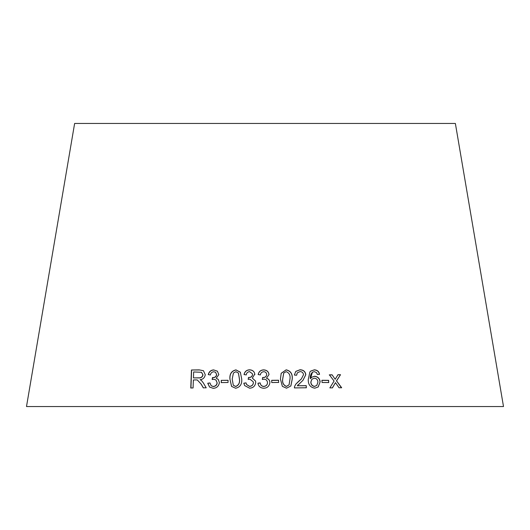 <?xml version="1.0" encoding="UTF-8"?>
<svg xmlns="http://www.w3.org/2000/svg" width="530" height="530" viewBox="0 0 530 530"><rect width="100%" height="100%" fill="white"/><g stroke="black" fill="none" stroke-linecap="round" stroke-linejoin="round"><path stroke-width="0.79" d="M503.5 406.543L26.5 406.543L74.624 123.457L455.376 123.457L503.5 406.543M341.671 387.741L336.563 380.884L340.525 374.703L337.981 374.73L335.185 379.281L332.078 374.803L329.388 374.842L334.066 381.037L329.859 387.887L332.462 387.847L335.464 382.653L339.061 387.768L341.671 387.741M328.713 382.547L328.627 380.328L321.975 380.282L322.055 382.501L328.713 382.547M320.147 382.044C319.921 378.725 318.099 376.777 314.681 376.214L311.706 377.234L310.428 378.612L312.442 372.232L314.264 371.636L316.483 372.583L317.377 374.471L319.544 374.306C319 371.51 317.258 370.013 314.323 369.821L310.799 371.06L309.911 371.894L308.268 379.487C308.076 384.502 310.255 387.404 314.8 388.185L318.212 386.966L320.027 382.13C319.802 378.811 317.98 376.863 314.575 376.3L314.681 376.214M294.342 375.048L296.628 375.247L297.317 372.815L300.04 371.596C301.987 371.629 303.16 372.656 303.544 374.677L301.358 378.95L295.899 384.045L294.601 386.37L294.402 387.907L306.327 387.768L306.247 385.648L297.403 385.741L302.994 380.288L305.817 374.703C305.346 371.517 303.412 369.867 300.02 369.761L295.793 371.397L294.342 375.048M280.416 379.056L282.364 386.35L286.525 388.192L290.851 385.966L292.262 379.003C292.666 373.895 290.632 370.841 286.16 369.834L281.211 373.272L280.416 379.056M278.621 382.448L278.575 380.229L271.691 380.315L271.738 382.534L278.621 382.448M263.655 369.874C260.687 370.006 258.859 371.563 258.17 374.551L260.409 374.935C260.614 373.041 261.714 371.961 263.708 371.689C265.457 371.762 266.457 372.696 266.696 374.498C266.411 376.519 265.172 377.519 262.973 377.499L262.615 377.479L262.363 379.42L263.947 379.169C266.08 379.301 267.266 380.46 267.517 382.667C267.352 384.873 266.1 386.125 263.761 386.416C261.681 386.211 260.495 385.038 260.19 382.899L257.951 383.203C258.461 386.317 260.396 388 263.748 388.245C267.246 388.099 269.293 386.224 269.889 382.627C269.869 380.381 268.736 378.904 266.484 378.188L268.995 374.551C268.604 371.603 266.822 370.046 263.655 369.874L263.655 369.96C260.7 370.092 258.872 371.649 258.183 374.637M254.844 374.445C254.446 371.503 252.671 369.96 249.504 369.821C246.549 369.986 244.721 371.563 244.032 374.551L246.264 374.915C246.477 373.021 247.57 371.927 249.557 371.636L252.32 373.643L252.545 374.412C252.26 376.439 251.021 377.453 248.828 377.453L248.464 377.44L248.212 379.381L249.796 379.116L253.115 381.64L253.373 382.574C253.207 384.787 251.955 386.052 249.61 386.363L246.596 384.515L246.046 382.879L243.807 383.203L244.621 385.548L249.597 388.192C253.095 388.006 255.142 386.118 255.745 382.508L255.513 381.024L252.333 378.109L254.758 374.107M229.914 379.102L231.564 386.397L235.645 388.245C240.11 387.225 242.137 384.164 241.713 379.056L240.335 372.186L235.963 369.88C231.497 370.914 229.477 373.988 229.914 379.102L231.636 386.483M228.019 382.501L228.059 380.275L221.268 380.361L221.229 382.58L228.019 382.501M213.782 369.913C210.887 370.046 209.052 371.603 208.27 374.591L210.436 374.982C210.702 373.087 211.815 372.007 213.762 371.729L215.604 372.318L216.584 374.544C216.227 376.565 214.975 377.565 212.835 377.552L212.484 377.526L212.166 379.467L213.722 379.215L215.922 379.964L217.088 382.72C216.843 384.932 215.571 386.184 213.272 386.476L211.218 385.747L209.92 382.945L207.727 383.25L209.575 387.052L213.192 388.304C216.624 388.159 218.698 386.284 219.42 382.68L218.247 379.4L216.24 378.234L218.837 374.597L217.366 371.166L213.895 370C211.006 370.132 209.171 371.689 208.389 374.677M201.102 384.111L203.281 387.834L206.223 387.808L203.334 382.932L201.493 380.553L200.121 379.679C202.977 379.407 204.693 377.757 205.262 374.736L203.434 370.702L199.174 369.88L191.443 370L190.773 387.993L193.079 387.953L193.37 379.964L196.054 379.924L197.339 379.99L201.234 384.197L203.414 387.92M197.339 379.99L201.234 384.197M200.883 380.089L200.121 379.679M203.494 370.742L199.174 369.88M199.313 369.966L191.443 370M191.602 370.086L190.932 388.079M201.526 372.325L202.99 374.836C202.5 377.115 201.022 378.135 198.565 377.917L193.45 377.903L193.669 371.947L201.46 372.279L202.857 374.75C202.361 377.029 200.883 378.056 198.419 377.83L193.45 377.903M217.419 371.212L213.895 370M215.664 372.365L216.584 374.544M216.69 374.63C216.333 376.651 215.081 377.651 212.941 377.638L212.835 377.552M212.941 377.638L212.484 377.526M212.596 377.612L212.278 379.553M215.988 380.017L217.088 382.72M217.194 382.806C216.949 385.018 215.677 386.271 213.378 386.562L213.272 386.476M213.378 386.562L211.291 385.794M210.039 383.031L207.727 383.25M207.853 383.336L209.641 387.099M218.294 379.447L216.24 378.234M228.138 380.361L221.268 380.361M221.361 380.447L221.321 382.667M240.421 372.325L236.022 369.966C231.57 371 229.556 374.074 229.987 379.188M238.454 373.113L239.481 379.142C239.997 382.826 238.752 385.283 235.737 386.516L233.359 385.297M233.439 373.007L235.903 371.709L238.427 373.067L239.421 379.056C239.944 382.746 238.699 385.204 235.678 386.43L233.319 385.25L232.186 379.089L233.439 373.007M254.864 374.531C254.473 371.59 252.697 370.046 249.537 369.907L249.504 369.821M249.537 369.907C246.589 370.066 244.767 371.643 244.078 374.637M252.333 373.683L252.545 374.412M252.571 374.498C252.287 376.525 251.048 377.539 248.861 377.539L248.828 377.453M248.861 377.539L248.464 377.44M248.504 377.526L248.252 379.467M253.128 381.679L253.373 382.574M253.393 382.66C253.227 384.873 251.982 386.138 249.643 386.45L249.61 386.363M249.643 386.45L246.622 384.575M246.086 382.965L243.807 383.203M243.853 383.289L244.655 385.608M255.526 381.07L252.333 378.109M268.982 374.637C268.597 371.689 266.815 370.132 263.655 369.96M262.973 377.499L262.979 377.585C265.166 377.605 266.404 376.598 266.689 374.584L266.696 374.498M262.979 377.585L262.615 377.479M262.615 377.565L262.37 379.507M263.761 386.416L263.761 386.502C266.1 386.211 267.352 384.959 267.511 382.753L267.517 382.667M263.761 386.502C261.694 386.297 260.502 385.125 260.203 382.985L260.19 382.899M260.203 382.985L257.964 383.289M269.876 382.713C269.863 380.467 268.73 378.99 266.477 378.274L266.484 378.188M278.594 382.534L278.575 380.229M278.548 380.315L271.678 380.394M290.824 386.006L292.202 379.089C292.6 373.981 290.572 370.921 286.114 369.92L281.198 373.312M289.122 384.773L286.445 386.463C283.418 385.264 282.159 382.819 282.675 379.129L283.702 373.047L286.173 371.662C289.234 372.848 290.5 375.293 289.976 379.01L289.075 384.853L286.491 386.377C283.457 385.177 282.198 382.733 282.715 379.043L283.749 372.961M302.928 380.361L305.731 374.79C305.253 371.603 303.326 369.953 299.947 369.847L295.747 371.457M296.575 375.24L297.284 372.862M301.312 378.996L298.774 381.196M298.701 381.275L295.873 384.084M306.241 387.854L306.247 385.648M306.161 385.727L297.403 385.741M297.337 385.827L298.059 384.8M318.113 387.039L320.027 382.13M314.575 376.3L311.64 377.287M312.442 372.232L312.342 372.318C310.732 374.14 310.063 376.274 310.328 378.698L310.428 378.612M319.424 374.392C318.881 371.596 317.145 370.099 314.217 369.907L314.323 369.821M314.217 369.907L310.752 371.106M316.761 385.389L314.595 386.456C312.25 386.092 310.984 384.661 310.799 382.15L311.839 379.268M314.31 378.168C316.569 378.427 317.775 379.765 317.921 382.176L316.814 385.35L314.701 386.37C312.349 386.006 311.077 384.575 310.898 382.064L311.898 379.222L314.31 378.168M328.573 382.633L328.627 380.328M328.494 380.414L321.849 380.368M341.505 387.827L336.563 380.884M336.411 380.971L340.525 374.703M340.359 374.79L337.829 374.809M332.078 374.803L335.185 379.281M331.932 374.889L329.249 374.929M332.317 387.933L335.464 382.653"/></g></svg>
